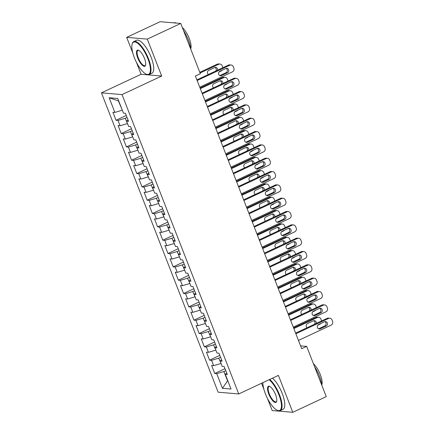 <?xml version="1.0" encoding="UTF-8"?>
<svg xmlns="http://www.w3.org/2000/svg" width="434" height="434" viewBox="0 0 434 434"><rect width="100%" height="100%" fill="white"/><g stroke="black" fill="none" stroke-linecap="round" stroke-linejoin="round"><path stroke-width="0.65" d="M261.55 383.271L263.856 389.184M267.458 398.417L272.189 410.553L292.798 412.3L326.249 396.633L306.659 346.386L300.594 345.871M101.437 92.854L218.15 392.2L238.754 393.947L122.041 94.596L101.437 92.854L141.083 74.285L161.692 76.031L147.294 39.114L126.69 37.367L132.804 53.046M136.406 62.279L141.083 74.285M126.69 37.367L160.141 21.7L180.75 23.447L147.294 39.114M118.715 100.981L109.167 97.758L114.88 112.422L112.905 112.254L116.024 120.251L117.999 120.419L120.077 125.752L118.102 125.583L121.222 133.58L123.196 133.748L125.274 139.075L123.299 138.907L126.413 146.904L128.393 147.072L130.471 152.405L128.497 152.236L131.611 160.233L133.591 160.401L135.668 165.734L133.688 165.566L136.808 173.562L138.788 173.73L140.866 179.063L138.885 178.895L142.005 186.891L143.979 187.059L146.063 192.387L144.083 192.224L147.202 200.22L149.177 200.389L151.254 205.716L149.28 205.548L152.399 213.544L154.374 213.712L156.452 219.045L154.477 218.877L157.596 226.873L159.571 227.042L161.649 232.374L159.674 232.206L162.788 240.203L164.768 240.371L166.846 245.704L164.871 245.536L167.985 253.532L169.965 253.7L172.043 259.027L170.063 258.865L173.182 266.861L175.162 267.029L177.24 272.357L175.26 272.189L178.379 280.185L180.354 280.353L182.437 285.686L180.457 285.518L183.577 293.514L185.551 293.682L187.634 299.015L185.654 298.847L188.774 306.843L190.748 307.012L192.826 312.344L190.851 312.176L193.971 320.173L195.946 320.341L198.023 325.668L196.049 325.505L199.168 333.502L201.143 333.67L203.221 338.997L201.246 338.829L204.36 346.826L206.34 346.994L208.418 352.327L206.443 352.158L209.557 360.155L211.537 360.323L213.615 365.656L211.635 365.488L214.754 373.484L225.002 368.688M109.167 97.758L117.744 98.485L123.457 113.149L125.437 113.317L128.551 121.314L126.576 121.146L128.654 126.478L130.634 126.641L133.748 134.638L131.773 134.475L133.851 139.802L135.831 139.97L138.945 147.967L136.97 147.799L139.048 153.131L141.023 153.3L144.142 161.296L142.168 161.128L144.245 166.461L146.22 166.629L149.339 174.625L147.365 174.457L149.442 179.79L151.417 179.958L154.537 187.955L152.556 187.786L154.64 193.119L156.614 193.282L159.734 201.278L157.754 201.116L159.831 206.443L161.811 206.611L164.931 214.608L162.951 214.439L165.028 219.772L167.009 219.94L170.123 227.937L168.148 227.769L170.226 233.101L172.206 233.27L175.32 241.266L173.345 241.098L175.423 246.431L177.398 246.599L180.517 254.595L178.542 254.427L180.62 259.754L182.595 259.923L185.714 267.919L183.739 267.756L185.817 273.084L187.792 273.252L190.911 281.248L188.931 281.08L191.014 286.413L192.989 286.581L196.108 294.577L194.128 294.409L196.206 299.742L198.186 299.91L201.305 307.907L199.325 307.739L201.403 313.071L203.383 313.239L206.497 321.236L204.522 321.068L206.6 326.395L208.58 326.563L211.694 334.56L209.72 334.397L211.797 339.724L213.772 339.893L216.892 347.889L214.917 347.721L216.995 353.054L218.969 353.222L222.089 361.218L220.114 361.05L222.192 366.383L224.166 366.551L227.286 374.547L225.306 374.379L231.024 389.038L222.447 388.311L216.734 373.652L214.754 373.484M180.75 23.447L200.34 73.693L195.381 76.015L301.701 348.708L306.659 346.386M221.031 363.415L218.72 358.191L220.57 357.323M213.615 365.656L220.797 363.524M211.537 360.323L218.72 358.191M225.306 374.379L226.716 373.083M215.839 350.086L213.523 344.862L215.373 343.994M208.418 352.327L215.6 350.195M206.34 346.994L213.523 344.862M220.114 361.05L221.519 359.759M210.642 336.757L208.325 331.538L210.175 330.67M203.221 338.997L210.403 336.865M201.143 333.67L208.325 331.538M214.917 347.721L216.322 346.43M205.445 323.428L203.128 318.209L204.984 317.341M198.023 325.668L205.206 323.536M195.946 320.341L203.128 318.209M209.72 334.397L211.125 333.1M200.248 310.098L197.931 304.88L199.786 304.012M192.826 312.344L200.014 310.212M190.748 307.012L197.931 304.88M204.522 321.068L205.928 319.771M195.05 296.775L192.739 291.55L194.589 290.682M187.634 299.015L194.817 296.883M185.551 293.682L192.739 291.55M199.325 307.739L200.736 306.442M189.853 283.445L187.542 278.221L189.392 277.353M182.437 285.686L189.62 283.554M180.354 280.353L187.542 278.221M194.128 294.409L195.539 293.118M184.656 270.116L182.345 264.897L184.195 264.029M177.24 272.357L184.423 270.225M175.162 267.029L182.345 264.897M188.931 281.08L190.342 279.789M179.459 256.787L177.148 251.568L178.998 250.7M172.043 259.027L179.226 256.895M169.965 253.7L177.148 251.568M183.739 267.756L185.144 266.46M174.267 243.458L171.951 238.239L173.801 237.371M166.846 245.704L174.029 243.572M164.768 240.371L171.951 238.239M178.542 254.427L179.947 253.131M169.07 230.134L166.754 224.91L168.609 224.042M161.649 232.374L168.831 230.242M159.571 227.042L166.754 224.91M173.345 241.098L174.75 239.801M163.873 216.805L161.556 211.58L163.412 210.718M156.452 219.045L163.634 216.913M154.374 213.712L161.556 211.58M168.148 227.769L169.553 226.477M158.676 203.475L156.359 198.257L158.215 197.389M151.254 205.716L158.443 203.584M149.177 200.389L156.359 198.257M162.951 214.439L164.356 213.148M153.479 190.146L151.168 184.927L153.018 184.059M146.063 192.387L153.245 190.255M143.979 187.059L151.168 184.927M157.754 201.116L159.164 199.819M148.282 176.817L145.97 171.598L147.82 170.73M140.866 179.063L148.048 176.931M138.788 173.73L145.97 171.598M152.556 187.786L153.967 186.49M143.084 163.493L140.773 158.269L142.623 157.401M135.668 165.734L142.851 163.602M133.591 160.401L140.773 158.269M147.365 174.457L148.77 173.161M137.893 150.164L135.576 144.94L137.426 144.077M130.471 152.405L137.654 150.273M128.393 147.072L135.576 144.94M142.168 161.128L143.573 159.837M132.695 136.835L130.379 131.616L132.234 130.748M125.274 139.075L132.457 136.943M123.196 133.748L130.379 131.616M136.97 147.799L138.375 146.508M127.498 123.506L125.182 118.287L127.037 117.419M120.077 125.752L127.26 123.619M117.999 120.419L125.182 118.287M131.773 134.475L133.178 133.178M122.301 110.176L118.428 100.959M114.88 112.422L122.068 110.29M126.576 121.146L127.981 119.849M161.692 76.031L122.041 94.596M292.798 412.3L278.4 375.383L238.754 393.947M225.767 370.652L223.917 371.52L227.552 380.851L222.447 388.311M216.734 373.652L223.917 371.52M116.024 120.251L126.267 115.449M121.222 133.58L131.464 128.779M126.413 146.904L136.661 142.108M131.611 160.233L141.858 155.437M136.808 173.562L147.055 168.766M142.005 186.891L152.253 182.09M147.202 200.22L157.45 195.419M152.399 213.544L162.642 208.749M157.596 226.873L167.839 222.078M162.788 240.203L173.036 235.407M167.985 253.532L178.233 248.731M173.182 266.861L183.43 262.06M178.379 280.185L188.627 275.389M183.577 293.514L193.824 288.719M188.774 306.843L199.016 302.048M193.971 320.173L204.213 315.372M199.168 333.502L209.41 328.701M204.36 346.826L214.608 342.03M209.557 360.155L219.805 355.359M197.139 80.523L229.792 65.23A2.908 2.685 94.8 0 1 233.313 66.738L233.834 68.067A2.908 2.685 94.8 0 1 232.391 71.898L199.738 87.191M231.078 64.997L229.689 64.883A2.908 2.685 -85.2 0 0 228.403 65.116L196.89 79.872M225.805 68.518A2.327 2.148 -85.2 0 1 228.756 70.27A2.327 2.148 -85.2 0 1 227.465 72.787L221.519 75.57A2.327 2.148 -85.2 0 1 218.562 73.823A2.327 2.148 -85.2 0 1 219.854 71.306L225.805 68.518M226.125 68.404A2.327 2.148 -85.2 0 1 226.071 72.668L220.125 75.451A2.327 2.148 -85.2 0 1 219.805 75.57M222.213 70.2A2.908 2.685 94.8 0 1 221.253 70.954L219.013 72.001M200.069 72.993L218.655 64.286L217.266 64.172A2.908 2.685 -85.2 0 1 218.552 63.939L219.94 64.053A2.908 2.685 94.8 0 0 218.655 64.286M199.814 72.342L217.266 64.172M215.774 71.03A2.327 2.148 94.8 0 0 214.987 67.454M217.597 70.178A2.327 2.148 94.8 0 0 214.662 67.574L208.716 70.362A2.327 2.148 94.8 0 0 208.407 74.48M222.854 67.709A2.908 2.685 94.8 0 0 222.691 67.124L222.175 65.794A2.908 2.685 94.8 0 0 219.94 64.053M202.336 93.852L234.989 78.559A2.908 2.685 94.8 0 1 238.51 80.068L239.025 81.397A2.908 2.685 94.8 0 1 237.588 85.227L204.935 100.514M236.275 78.326L234.886 78.207A2.908 2.685 -85.2 0 0 233.601 78.44L202.081 93.202M230.996 81.847A2.327 2.148 -85.2 0 1 233.953 83.594A2.327 2.148 -85.2 0 1 232.662 86.111L226.716 88.899A2.327 2.148 -85.2 0 1 223.76 87.153A2.327 2.148 -85.2 0 1 225.051 84.635L230.996 81.847M231.322 81.728A2.327 2.148 -85.2 0 1 231.268 85.997L225.322 88.78A2.327 2.148 -85.2 0 1 225.002 88.899M207.533 107.182L240.186 91.889A2.908 2.685 94.8 0 1 243.707 93.391L244.223 94.726A2.908 2.685 94.8 0 1 242.785 98.551L210.132 113.844M241.472 91.655L240.078 91.536A2.908 2.685 -85.2 0 0 238.798 91.769L207.278 106.531M236.194 95.176A2.327 2.148 -85.2 0 1 239.15 96.923A2.327 2.148 -85.2 0 1 237.859 99.44L231.913 102.229A2.327 2.148 -85.2 0 1 228.957 100.476A2.327 2.148 -85.2 0 1 230.248 97.959L236.194 95.176M236.514 95.057A2.327 2.148 -85.2 0 1 236.465 99.321L230.519 102.109A2.327 2.148 -85.2 0 1 230.199 102.229M227.411 83.529A2.908 2.685 94.8 0 1 226.45 84.277L224.21 85.33M200.307 88.644L223.852 77.615L222.463 77.496A2.908 2.685 -85.2 0 1 223.743 77.263L225.137 77.382A2.908 2.685 94.8 0 0 223.852 77.615M200.052 87.993L222.463 77.496M220.971 84.353A2.327 2.148 94.8 0 0 220.179 80.784M222.794 83.502A2.327 2.148 94.8 0 0 219.859 80.903L213.913 83.691A2.327 2.148 94.8 0 0 213.599 87.809M228.051 81.039A2.908 2.685 94.8 0 0 227.888 80.453L227.373 79.124A2.908 2.685 94.8 0 0 225.137 77.382M232.608 96.858A2.908 2.685 94.8 0 1 231.647 97.607L229.407 98.659M205.504 101.968L229.049 90.945L227.655 90.825A2.908 2.685 -85.2 0 1 228.94 90.592L230.335 90.711A2.908 2.685 94.8 0 0 229.049 90.945M205.249 101.317L227.655 90.825M226.168 97.683A2.327 2.148 94.8 0 0 225.376 94.113M227.986 96.831A2.327 2.148 94.8 0 0 225.056 94.232L219.11 97.015A2.327 2.148 94.8 0 0 218.796 101.133M233.248 94.368A2.908 2.685 94.8 0 0 233.085 93.782L232.564 92.447A2.908 2.685 94.8 0 0 230.335 90.711M134.323 57.641A17.745 6.022 -115.1 0 0 146.171 74.122A17.745 6.022 -115.1 0 0 147.913 58.791A17.745 6.022 -115.1 0 0 138.853 44.257A17.745 6.022 -115.1 0 0 132.131 44.149A17.745 6.022 -115.1 0 0 134.323 57.641M132.131 44.149L132.283 43.628A18.179 6.168 64.9 0 1 133.78 41.577A18.179 6.168 64.9 0 1 148.45 58.633A18.179 6.168 64.9 0 1 149.198 74.507A18.179 6.168 64.9 0 1 146.665 74.339L146.171 74.122M137.719 57.928A8.87 3.011 64.9 0 1 138.592 50.263A8.87 3.011 64.9 0 1 144.517 58.503A8.87 3.011 64.9 0 1 145.612 65.246A8.87 3.011 64.9 0 1 142.254 65.192A8.87 3.011 64.9 0 1 137.719 57.928M138.847 50.387A8.436 2.864 -115.1 0 0 137.914 50.404A8.436 2.864 -115.1 0 0 138.262 57.765A8.436 2.864 -115.1 0 0 145.07 65.68A8.436 2.864 -115.1 0 0 145.678 64.97M183.49 30.483A18.179 6.168 64.9 0 1 188.345 39.95A18.179 6.168 64.9 0 1 190.792 49.216M182.34 27.526A13.091 4.443 64.9 0 1 189.246 38.447A13.091 4.443 64.9 0 1 190.743 48.76M133.78 41.577L136.504 40.302A18.179 6.168 64.9 0 1 151.178 57.353A18.179 6.168 64.9 0 1 151.927 73.227L149.198 74.507M173.768 22.856A18.179 6.168 64.9 0 1 176.215 23.062M262.879 382.647A17.745 6.022 -115.1 0 0 265.38 393.774A17.745 6.022 -115.1 0 0 277.223 410.26A17.745 6.022 -115.1 0 0 278.964 394.929A17.745 6.022 -115.1 0 0 269.134 379.723M269.731 379.441A18.179 6.168 64.9 0 1 279.507 394.766A18.179 6.168 64.9 0 1 280.255 410.64A18.179 6.168 64.9 0 1 277.722 410.477L277.223 410.26M268.776 394.061A8.87 3.011 64.9 0 1 269.644 386.396A8.87 3.011 64.9 0 1 275.568 394.642A8.87 3.011 64.9 0 1 276.664 401.385A8.87 3.011 64.9 0 1 273.306 401.331A8.87 3.011 64.9 0 1 268.776 394.061M269.905 386.526A8.436 2.864 -115.1 0 0 268.966 386.537A8.436 2.864 -115.1 0 0 269.313 393.904A8.436 2.864 -115.1 0 0 276.122 401.819A8.436 2.864 -115.1 0 0 276.729 401.108M314.547 366.616A18.179 6.168 64.9 0 1 319.402 376.083A18.179 6.168 64.9 0 1 321.849 385.349M313.391 363.659A13.091 4.443 64.9 0 1 320.303 374.585A13.091 4.443 64.9 0 1 321.795 384.893M272.46 378.166A18.179 6.168 64.9 0 1 282.23 393.492A18.179 6.168 64.9 0 1 282.979 409.365L280.255 410.64M212.731 120.506L245.384 105.218A2.908 2.685 94.8 0 1 248.899 106.721L249.42 108.055A2.908 2.685 94.8 0 1 247.982 111.88L215.329 127.173M246.669 104.985L245.275 104.865A2.908 2.685 -85.2 0 0 243.989 105.099L212.476 119.855M241.391 108.505A2.327 2.148 -85.2 0 1 244.347 110.252A2.327 2.148 -85.2 0 1 243.056 112.769L237.105 115.552A2.327 2.148 -85.2 0 1 234.148 113.806A2.327 2.148 -85.2 0 1 235.445 111.288L241.391 108.505M241.711 108.386A2.327 2.148 -85.2 0 1 241.662 112.65L235.716 115.439A2.327 2.148 -85.2 0 1 235.396 115.558M217.928 133.835L250.581 118.547A2.908 2.685 94.8 0 1 254.096 120.05L254.617 121.384A2.908 2.685 94.8 0 1 253.179 125.209L220.526 140.502M251.866 118.314L250.472 118.194A2.908 2.685 -85.2 0 0 249.187 118.428L217.673 133.184M246.588 121.835A2.327 2.148 -85.2 0 1 249.545 123.582A2.327 2.148 -85.2 0 1 248.248 126.099L242.302 128.882A2.327 2.148 -85.2 0 1 239.346 127.135A2.327 2.148 -85.2 0 1 240.642 124.618L246.588 121.835M246.908 121.715A2.327 2.148 -85.2 0 1 246.859 125.979L240.913 128.762A2.327 2.148 -85.2 0 1 240.588 128.882M237.805 110.187A2.908 2.685 94.8 0 1 236.845 110.936L234.604 111.983M210.702 115.298L234.246 104.274L232.852 104.155A2.908 2.685 -85.2 0 1 234.138 103.921L235.532 104.041A2.908 2.685 94.8 0 0 234.246 104.274M210.447 114.647L232.852 104.155M231.365 111.012A2.327 2.148 94.8 0 0 230.573 107.442M233.183 110.16A2.327 2.148 94.8 0 0 230.253 107.561L224.307 110.344A2.327 2.148 94.8 0 0 223.993 114.462M238.445 107.697A2.908 2.685 94.8 0 0 238.282 107.111L237.761 105.777A2.908 2.685 94.8 0 0 235.532 104.041M242.997 123.511A2.908 2.685 94.8 0 1 242.042 124.265L239.801 125.312M215.893 128.627L239.443 117.598L238.049 117.484A2.908 2.685 -85.2 0 1 239.335 117.251L240.729 117.37A2.908 2.685 94.8 0 0 239.443 117.598M215.644 127.976L238.049 117.484M236.563 124.341A2.327 2.148 94.8 0 0 235.77 120.771M238.38 123.489A2.327 2.148 94.8 0 0 235.45 120.891L229.505 123.674A2.327 2.148 94.8 0 0 229.19 127.791M243.642 121.026A2.908 2.685 94.8 0 0 243.479 120.44L242.959 119.106A2.908 2.685 94.8 0 0 240.729 117.37M223.125 147.164L255.778 131.871A2.908 2.685 94.8 0 1 259.293 133.379L259.814 134.708A2.908 2.685 94.8 0 1 258.376 138.538L225.723 153.826M257.064 131.638L255.669 131.524A2.908 2.685 -85.2 0 0 254.384 131.757L222.87 146.513M251.785 135.158A2.327 2.148 -85.2 0 1 254.742 136.911A2.327 2.148 -85.2 0 1 253.445 139.428L247.499 142.211A2.327 2.148 -85.2 0 1 244.543 140.464A2.327 2.148 -85.2 0 1 245.839 137.947L251.785 135.158M252.105 135.039A2.327 2.148 -85.2 0 1 252.056 139.309L246.105 142.092A2.327 2.148 -85.2 0 1 245.785 142.211M248.194 136.84A2.908 2.685 94.8 0 1 247.239 137.594L244.998 138.641M221.09 141.956L244.64 130.927L243.246 130.813A2.908 2.685 -85.2 0 1 244.532 130.58L245.926 130.694A2.908 2.685 94.8 0 0 244.64 130.927M220.835 141.305L243.246 130.813M241.76 137.67A2.327 2.148 94.8 0 0 240.968 134.095M243.577 136.813A2.327 2.148 94.8 0 0 240.648 134.214L234.696 137.003A2.327 2.148 94.8 0 0 234.387 141.121M248.839 134.35A2.908 2.685 94.8 0 0 248.677 133.764L248.156 132.435A2.908 2.685 94.8 0 0 245.926 130.694M228.322 160.493L260.975 145.2A2.908 2.685 94.8 0 1 264.49 146.708L265.011 148.037A2.908 2.685 94.8 0 1 263.574 151.867L230.915 167.155M262.261 144.967L260.867 144.847A2.908 2.685 -85.2 0 0 259.581 145.081L228.067 159.842M256.982 148.488A2.327 2.148 -85.2 0 1 259.939 150.235A2.327 2.148 -85.2 0 1 258.642 152.752L252.696 155.54A2.327 2.148 -85.2 0 1 249.74 153.793A2.327 2.148 -85.2 0 1 251.031 151.276L256.982 148.488M257.302 148.368A2.327 2.148 -85.2 0 1 257.253 152.638L251.302 155.421A2.327 2.148 -85.2 0 1 250.982 155.54M253.391 150.169A2.908 2.685 94.8 0 1 252.431 150.918L250.19 151.971M226.288 155.285L249.838 144.256L248.443 144.137A2.908 2.685 -85.2 0 1 249.729 143.904L251.118 144.023A2.908 2.685 94.8 0 0 249.838 144.256M226.033 154.634L248.443 144.137M246.951 150.994A2.327 2.148 94.8 0 0 246.165 147.424M248.774 150.142A2.327 2.148 94.8 0 0 245.845 147.544L239.893 150.332A2.327 2.148 94.8 0 0 239.584 154.45M254.036 147.679A2.908 2.685 94.8 0 0 253.874 147.093L253.353 145.764A2.908 2.685 94.8 0 0 251.118 144.023M233.514 173.822L266.172 158.529A2.908 2.685 94.8 0 1 269.688 160.032L270.208 161.367A2.908 2.685 94.8 0 1 268.765 165.191L236.112 180.484M267.452 158.296L266.064 158.177A2.908 2.685 -85.2 0 0 264.778 158.41L233.264 173.171M262.179 161.817A2.327 2.148 -85.2 0 1 265.131 163.564A2.327 2.148 -85.2 0 1 263.839 166.081L257.894 168.869A2.327 2.148 -85.2 0 1 254.937 167.117A2.327 2.148 -85.2 0 1 256.228 164.6L262.179 161.817M262.499 161.698A2.327 2.148 -85.2 0 1 262.445 165.962L256.499 168.75A2.327 2.148 -85.2 0 1 256.179 168.869M258.588 163.499A2.908 2.685 94.8 0 1 257.628 164.247L255.387 165.3M231.485 168.609L255.029 157.585L253.64 157.466A2.908 2.685 -85.2 0 1 254.926 157.233L256.315 157.352A2.908 2.685 94.8 0 0 255.029 157.585M231.23 167.958L253.64 157.466M252.149 164.323A2.327 2.148 94.8 0 0 251.362 160.754M253.971 163.472A2.327 2.148 94.8 0 0 251.036 160.873L245.091 163.656A2.327 2.148 94.8 0 0 244.781 167.774M259.234 161.009A2.908 2.685 94.8 0 0 259.071 160.423L258.55 159.088A2.908 2.685 94.8 0 0 256.315 157.352M238.711 187.146L271.364 171.859A2.908 2.685 94.8 0 1 274.885 173.361L275.406 174.696A2.908 2.685 94.8 0 1 273.962 178.52L241.309 193.814M272.65 171.625L271.261 171.506A2.908 2.685 -85.2 0 0 269.975 171.739L238.456 186.495M267.371 175.146A2.327 2.148 -85.2 0 1 270.328 176.893A2.327 2.148 -85.2 0 1 269.037 179.41L263.091 182.193A2.327 2.148 -85.2 0 1 260.134 180.446A2.327 2.148 -85.2 0 1 261.425 177.929L267.371 175.146M267.697 175.027A2.327 2.148 -85.2 0 1 267.642 179.291L261.697 182.079A2.327 2.148 -85.2 0 1 261.377 182.199M263.785 176.828A2.908 2.685 94.8 0 1 262.825 177.577L260.584 178.624M236.682 181.938L260.226 170.915L258.838 170.795A2.908 2.685 -85.2 0 1 260.118 170.562L261.512 170.681A2.908 2.685 94.8 0 0 260.226 170.915M236.427 181.287L258.838 170.795M257.346 177.652A2.327 2.148 94.8 0 0 256.554 174.083M259.169 176.801A2.327 2.148 94.8 0 0 256.234 174.202L250.288 176.985A2.327 2.148 94.8 0 0 249.973 181.103M264.425 174.338A2.908 2.685 94.8 0 0 264.263 173.752L263.747 172.417A2.908 2.685 94.8 0 0 261.512 170.681M243.908 200.475L276.561 185.188A2.908 2.685 94.8 0 1 280.082 186.691L280.597 188.025A2.908 2.685 94.8 0 1 279.16 191.85L246.507 207.143M277.847 184.955L276.453 184.835A2.908 2.685 -85.2 0 0 275.172 185.068L243.653 199.824M272.568 188.475A2.327 2.148 -85.2 0 1 275.525 190.222A2.327 2.148 -85.2 0 1 274.234 192.739L268.288 195.522A2.327 2.148 -85.2 0 1 265.331 193.776A2.327 2.148 -85.2 0 1 266.622 191.258L272.568 188.475M272.888 188.356A2.327 2.148 -85.2 0 1 272.84 192.62L266.894 195.403A2.327 2.148 -85.2 0 1 266.574 195.522M268.982 190.152A2.908 2.685 94.8 0 1 268.022 190.906L265.782 191.953M241.879 195.267L265.424 184.238L264.029 184.124A2.908 2.685 -85.2 0 1 265.315 183.891L266.709 184.011A2.908 2.685 94.8 0 0 265.424 184.238M241.624 194.616L264.029 184.124M262.543 190.982A2.327 2.148 94.8 0 0 261.751 187.412M264.36 190.13A2.327 2.148 94.8 0 0 261.431 187.531L255.485 190.314A2.327 2.148 94.8 0 0 255.17 194.432M269.623 187.667A2.908 2.685 94.8 0 0 269.46 187.081L268.939 185.747A2.908 2.685 94.8 0 0 266.709 184.011M249.105 213.805L281.758 198.512A2.908 2.685 94.8 0 1 285.274 200.02L285.794 201.349A2.908 2.685 94.8 0 1 284.357 205.179L251.704 220.467M283.044 198.278L281.65 198.164A2.908 2.685 -85.2 0 0 280.364 198.398L248.85 213.154M277.765 201.799A2.327 2.148 -85.2 0 1 280.722 203.551A2.327 2.148 -85.2 0 1 279.431 206.069L273.48 208.852A2.327 2.148 -85.2 0 1 270.528 207.105A2.327 2.148 -85.2 0 1 271.82 204.588L277.765 201.799M278.086 201.68A2.327 2.148 -85.2 0 1 278.037 205.949L272.091 208.732A2.327 2.148 -85.2 0 1 271.771 208.852M274.179 203.481A2.908 2.685 94.8 0 1 273.219 204.235L270.979 205.282M247.076 208.597L270.621 197.568L269.226 197.448A2.908 2.685 -85.2 0 1 270.512 197.22L271.906 197.334A2.908 2.685 94.8 0 0 270.621 197.568M246.821 207.946L269.226 197.448M267.74 204.311A2.327 2.148 94.8 0 0 266.948 200.736M269.557 203.454A2.327 2.148 94.8 0 0 266.628 200.855L260.682 203.644A2.327 2.148 94.8 0 0 260.367 207.761M274.82 200.991A2.908 2.685 94.8 0 0 274.657 200.405L274.136 199.076A2.908 2.685 94.8 0 0 271.906 197.334M254.302 227.134L286.955 211.841A2.908 2.685 94.8 0 1 290.471 213.349L290.992 214.678A2.908 2.685 94.8 0 1 289.554 218.503L256.901 233.796M288.241 211.608L286.847 211.488A2.908 2.685 -85.2 0 0 285.561 211.721L254.047 226.483M282.963 215.128A2.327 2.148 -85.2 0 1 285.919 216.875A2.327 2.148 -85.2 0 1 284.628 219.392L278.677 222.181A2.327 2.148 -85.2 0 1 275.72 220.434A2.327 2.148 -85.2 0 1 277.017 217.917L282.963 215.128M283.283 215.009A2.327 2.148 -85.2 0 1 283.234 219.278L277.288 222.062A2.327 2.148 -85.2 0 1 276.963 222.181M279.371 216.81A2.908 2.685 94.8 0 1 278.416 217.559L276.176 218.611M252.268 221.926L275.818 210.897L274.424 210.778A2.908 2.685 -85.2 0 1 275.709 210.544L277.104 210.664A2.908 2.685 94.8 0 0 275.818 210.897M252.018 221.275L274.424 210.778M272.937 217.635A2.327 2.148 94.8 0 0 272.145 214.065M274.755 216.783A2.327 2.148 94.8 0 0 271.825 214.184L265.879 216.973A2.327 2.148 94.8 0 0 265.565 221.09M280.017 214.32A2.908 2.685 94.8 0 0 279.854 213.734L279.333 212.405A2.908 2.685 94.8 0 0 277.104 210.664M259.499 240.463L292.153 225.17A2.908 2.685 94.8 0 1 295.668 226.673L296.189 228.007A2.908 2.685 94.8 0 1 294.751 231.832L262.098 247.125M293.438 224.937L292.044 224.817A2.908 2.685 -85.2 0 0 290.758 225.051L259.244 239.812M288.16 228.458A2.327 2.148 -85.2 0 1 291.116 230.204A2.327 2.148 -85.2 0 1 289.82 232.722L283.874 235.51A2.327 2.148 -85.2 0 1 280.917 233.758A2.327 2.148 -85.2 0 1 282.214 231.241L288.16 228.458M288.48 228.338A2.327 2.148 -85.2 0 1 288.431 232.602L282.485 235.391A2.327 2.148 -85.2 0 1 282.16 235.51M284.568 230.139A2.908 2.685 94.8 0 1 283.614 230.888L281.373 231.94M257.465 235.25L281.015 224.226L279.621 224.107A2.908 2.685 -85.2 0 1 280.906 223.873L282.301 223.993A2.908 2.685 94.8 0 0 281.015 224.226M257.216 234.599L279.621 224.107M278.134 230.964A2.327 2.148 94.8 0 0 277.342 227.394M279.952 230.112A2.327 2.148 94.8 0 0 277.022 227.514L271.071 230.297A2.327 2.148 94.8 0 0 270.762 234.414M285.214 227.649A2.908 2.685 94.8 0 0 285.051 227.063L284.53 225.729A2.908 2.685 94.8 0 0 282.301 223.993M264.697 253.787L297.35 238.499A2.908 2.685 94.8 0 1 300.865 240.002L301.386 241.337A2.908 2.685 94.8 0 1 299.948 245.161L267.295 260.454M298.635 238.266L297.241 238.147A2.908 2.685 -85.2 0 0 295.955 238.38L264.442 253.136M293.357 241.787A2.327 2.148 -85.2 0 1 296.314 243.534A2.327 2.148 -85.2 0 1 295.017 246.051L289.071 248.834A2.327 2.148 -85.2 0 1 286.114 247.087A2.327 2.148 -85.2 0 1 287.411 244.57L293.357 241.787M293.677 241.667A2.327 2.148 -85.2 0 1 293.628 245.932L287.677 248.72A2.327 2.148 -85.2 0 1 287.357 248.839M289.766 243.469A2.908 2.685 94.8 0 1 288.811 244.217L286.565 245.264M262.662 248.579L286.212 237.555L284.818 237.436A2.908 2.685 -85.2 0 1 286.104 237.203L287.492 237.322A2.908 2.685 94.8 0 0 286.212 237.555M262.407 247.928L284.818 237.436M283.326 244.293A2.327 2.148 94.8 0 0 282.539 240.724M285.149 243.441A2.327 2.148 94.8 0 0 282.219 240.843L276.268 243.626A2.327 2.148 94.8 0 0 275.959 247.743M290.411 240.978A2.908 2.685 94.8 0 0 290.248 240.393L289.728 239.058A2.908 2.685 94.8 0 0 287.492 237.322M269.888 267.116L302.547 251.823A2.908 2.685 94.8 0 1 306.062 253.331L306.583 254.666A2.908 2.685 94.8 0 1 305.145 258.49L272.487 273.783M303.827 251.595L302.438 251.476A2.908 2.685 -85.2 0 0 301.153 251.709L269.639 266.465M298.554 255.116A2.327 2.148 -85.2 0 1 301.511 256.863A2.327 2.148 -85.2 0 1 300.214 259.38L294.268 262.163A2.327 2.148 -85.2 0 1 291.312 260.416A2.327 2.148 -85.2 0 1 292.603 257.899L298.554 255.116M298.874 254.997A2.327 2.148 -85.2 0 1 298.82 259.261L292.874 262.044A2.327 2.148 -85.2 0 1 292.554 262.163M294.963 256.792A2.908 2.685 94.8 0 1 294.002 257.546L291.762 258.593M267.859 261.908L291.404 250.879L290.015 250.765A2.908 2.685 -85.2 0 1 291.301 250.532L292.69 250.651A2.908 2.685 94.8 0 0 291.404 250.879M267.604 261.257L290.015 250.765M288.523 257.622A2.327 2.148 94.8 0 0 287.737 254.053M290.346 256.771A2.327 2.148 94.8 0 0 287.411 254.172L281.465 256.955A2.327 2.148 94.8 0 0 281.156 261.073M295.608 254.302A2.908 2.685 94.8 0 0 295.445 253.722L294.925 252.387A2.908 2.685 94.8 0 0 292.69 250.651M275.085 280.445L307.739 265.152A2.908 2.685 94.8 0 1 311.259 266.66L311.78 267.99A2.908 2.685 94.8 0 1 310.337 271.82L277.684 287.107M309.024 264.919L307.635 264.805A2.908 2.685 -85.2 0 0 306.35 265.038L274.836 279.794M303.746 268.44A2.327 2.148 -85.2 0 1 306.702 270.192A2.327 2.148 -85.2 0 1 305.411 272.709L299.465 275.492A2.327 2.148 -85.2 0 1 296.509 273.745A2.327 2.148 -85.2 0 1 297.8 271.228L303.746 268.44M304.071 268.32A2.327 2.148 -85.2 0 1 304.017 272.59L298.071 275.373A2.327 2.148 -85.2 0 1 297.751 275.492M300.16 270.122A2.908 2.685 94.8 0 1 299.2 270.876L296.959 271.923M273.057 275.237L296.601 264.208L295.212 264.089A2.908 2.685 -85.2 0 1 296.498 263.861L297.887 263.975A2.908 2.685 94.8 0 0 296.601 264.208M272.802 274.586L295.212 264.089M293.72 270.952A2.327 2.148 94.8 0 0 292.934 267.377M295.543 270.094A2.327 2.148 94.8 0 0 292.608 267.496L286.662 270.284A2.327 2.148 94.8 0 0 286.348 274.402M300.8 267.632A2.908 2.685 94.8 0 0 300.637 267.046L300.122 265.716A2.908 2.685 94.8 0 0 297.887 263.975M280.283 293.775L312.936 278.482A2.908 2.685 94.8 0 1 316.457 279.99L316.972 281.319A2.908 2.685 94.8 0 1 315.534 285.143L282.881 300.436M314.221 278.248L312.833 278.129A2.908 2.685 -85.2 0 0 311.547 278.362L280.028 293.124M308.943 281.769A2.327 2.148 -85.2 0 1 311.9 283.516A2.327 2.148 -85.2 0 1 310.608 286.033L304.663 288.822A2.327 2.148 -85.2 0 1 301.706 287.075A2.327 2.148 -85.2 0 1 302.997 284.558L308.943 281.769M309.268 281.65A2.327 2.148 -85.2 0 1 309.214 285.919L303.268 288.702A2.327 2.148 -85.2 0 1 302.948 288.822M305.357 283.451A2.908 2.685 94.8 0 1 304.397 284.199L302.156 285.252M278.254 288.567L301.798 277.538L300.409 277.418A2.908 2.685 -85.2 0 1 301.69 277.185L303.084 277.304A2.908 2.685 94.8 0 0 301.798 277.538M277.999 287.916L300.409 277.418M298.918 284.275A2.327 2.148 94.8 0 0 298.125 280.706M300.74 283.424A2.327 2.148 94.8 0 0 297.805 280.825L291.86 283.614A2.327 2.148 94.8 0 0 291.545 287.731M305.997 280.961A2.908 2.685 94.8 0 0 305.834 280.375L305.319 279.04A2.908 2.685 94.8 0 0 303.084 277.304M285.48 307.104L318.133 291.811A2.908 2.685 94.8 0 1 321.654 293.313L322.169 294.648A2.908 2.685 94.8 0 1 320.731 298.473L288.078 313.766M319.419 291.577L318.024 291.458A2.908 2.685 -85.2 0 0 316.744 291.691L285.225 306.453M314.14 295.098A2.327 2.148 -85.2 0 1 317.097 296.845A2.327 2.148 -85.2 0 1 315.806 299.362L309.854 302.151A2.327 2.148 -85.2 0 1 306.903 300.399A2.327 2.148 -85.2 0 1 308.194 297.881L314.14 295.098M314.46 294.979A2.327 2.148 -85.2 0 1 314.411 299.243L308.466 302.031A2.327 2.148 -85.2 0 1 308.145 302.151M310.554 296.78A2.908 2.685 94.8 0 1 309.594 297.529L307.353 298.581M283.451 301.89L306.995 290.867L305.601 290.747A2.908 2.685 -85.2 0 1 306.887 290.514L308.281 290.634A2.908 2.685 94.8 0 0 306.995 290.867M283.196 301.239L305.601 290.747M304.115 297.605A2.327 2.148 94.8 0 0 303.323 294.035M305.932 296.753A2.327 2.148 94.8 0 0 303.003 294.154L297.057 296.937A2.327 2.148 94.8 0 0 296.742 301.055M311.194 294.29A2.908 2.685 94.8 0 0 311.032 293.704L310.511 292.37A2.908 2.685 94.8 0 0 308.281 290.634M290.677 320.428L323.33 305.14A2.908 2.685 94.8 0 1 326.845 306.643L327.366 307.977A2.908 2.685 94.8 0 1 325.929 311.802L293.276 327.095M324.616 304.907L323.221 304.787A2.908 2.685 -85.2 0 0 321.936 305.021L290.422 319.777M319.337 308.428A2.327 2.148 -85.2 0 1 322.294 310.174A2.327 2.148 -85.2 0 1 321.003 312.692L315.051 315.475A2.327 2.148 -85.2 0 1 312.095 313.728A2.327 2.148 -85.2 0 1 313.391 311.211L319.337 308.428M319.657 308.308A2.327 2.148 -85.2 0 1 319.608 312.572L313.663 315.361A2.327 2.148 -85.2 0 1 313.343 315.48M315.751 310.109A2.908 2.685 94.8 0 1 314.791 310.858L312.551 311.905M288.648 315.22L312.192 304.196L310.798 304.077A2.908 2.685 -85.2 0 1 312.084 303.843L313.478 303.963A2.908 2.685 94.8 0 0 312.192 304.196M288.393 314.569L310.798 304.077M309.312 310.934A2.327 2.148 94.8 0 0 308.52 307.364M311.129 310.082A2.327 2.148 94.8 0 0 308.2 307.484L302.254 310.267A2.327 2.148 94.8 0 0 301.939 314.384M316.391 307.619A2.908 2.685 94.8 0 0 316.229 307.033L315.708 305.699A2.908 2.685 94.8 0 0 313.478 303.963M295.874 333.757L328.527 318.464A2.908 2.685 94.8 0 1 332.043 319.972L332.563 321.306A2.908 2.685 94.8 0 1 331.126 325.131L298.473 340.424M329.813 318.236L328.419 318.117A2.908 2.685 -85.2 0 0 327.133 318.35L295.619 333.106M324.534 321.757A2.327 2.148 -85.2 0 1 327.491 323.504A2.327 2.148 -85.2 0 1 326.194 326.021L320.249 328.804A2.327 2.148 -85.2 0 1 317.292 327.057A2.327 2.148 -85.2 0 1 318.589 324.54L324.534 321.757M324.854 321.637A2.327 2.148 -85.2 0 1 324.806 325.901L318.86 328.684A2.327 2.148 -85.2 0 1 318.534 328.804M320.943 323.433A2.908 2.685 94.8 0 1 319.988 324.187L317.748 325.234M293.84 328.549L317.39 317.52L315.995 317.406A2.908 2.685 -85.2 0 1 317.281 317.173L318.675 317.292A2.908 2.685 94.8 0 0 317.39 317.52M293.59 327.898L315.995 317.406M314.509 324.263A2.327 2.148 94.8 0 0 313.717 320.693M316.326 323.411A2.327 2.148 94.8 0 0 313.397 320.813L307.451 323.596A2.327 2.148 94.8 0 0 307.136 327.713M321.589 320.943A2.908 2.685 94.8 0 0 321.426 320.363L320.905 319.028A2.908 2.685 94.8 0 0 318.675 317.292M228.403 65.116L229.792 65.23M227.465 72.787L226.071 72.668M221.519 75.57L220.125 75.451M233.601 78.44L234.989 78.559M232.662 86.111L231.268 85.997M226.716 88.899L225.322 88.78M238.798 91.769L240.186 91.889M237.859 99.44L236.465 99.321M231.913 102.229L230.519 102.109M243.989 105.099L245.384 105.218M243.056 112.769L241.662 112.65M237.105 115.552L235.716 115.439M249.187 118.428L250.581 118.547M248.248 126.099L246.859 125.979M242.302 128.882L240.913 128.762M254.384 131.757L255.778 131.871M253.445 139.428L252.056 139.309M247.499 142.211L246.105 142.092M259.581 145.081L260.975 145.2M258.642 152.752L257.253 152.638M252.696 155.54L251.302 155.421M264.778 158.41L266.172 158.529M263.839 166.081L262.445 165.962M257.894 168.869L256.499 168.75M269.975 171.739L271.364 171.859M269.037 179.41L267.642 179.291M263.091 182.193L261.697 182.079M275.172 185.068L276.561 185.188M274.234 192.739L272.84 192.62M268.288 195.522L266.894 195.403M280.364 198.398L281.758 198.512M279.431 206.069L278.037 205.949M273.48 208.852L272.091 208.732M285.561 211.721L286.955 211.841M284.628 219.392L283.234 219.278M278.677 222.181L277.288 222.062M290.758 225.051L292.153 225.17M289.82 232.722L288.431 232.602M283.874 235.51L282.485 235.391M295.955 238.38L297.35 238.499M295.017 246.051L293.628 245.932M289.071 248.834L287.677 248.72M301.153 251.709L302.547 251.823M300.214 259.38L298.82 259.261M294.268 262.163L292.874 262.044M306.35 265.038L307.739 265.152M305.411 272.709L304.017 272.59M299.465 275.492L298.071 275.373M311.547 278.362L312.936 278.482M310.608 286.033L309.214 285.919M304.663 288.822L303.268 288.702M316.744 291.691L318.133 291.811M315.806 299.362L314.411 299.243M309.854 302.151L308.466 302.031M321.936 305.021L323.33 305.14M321.003 312.692L319.608 312.572M315.051 315.475L313.663 315.361M327.133 318.35L328.527 318.464M326.194 326.021L324.806 325.901M320.249 328.804L318.86 328.684"/></g></svg>
